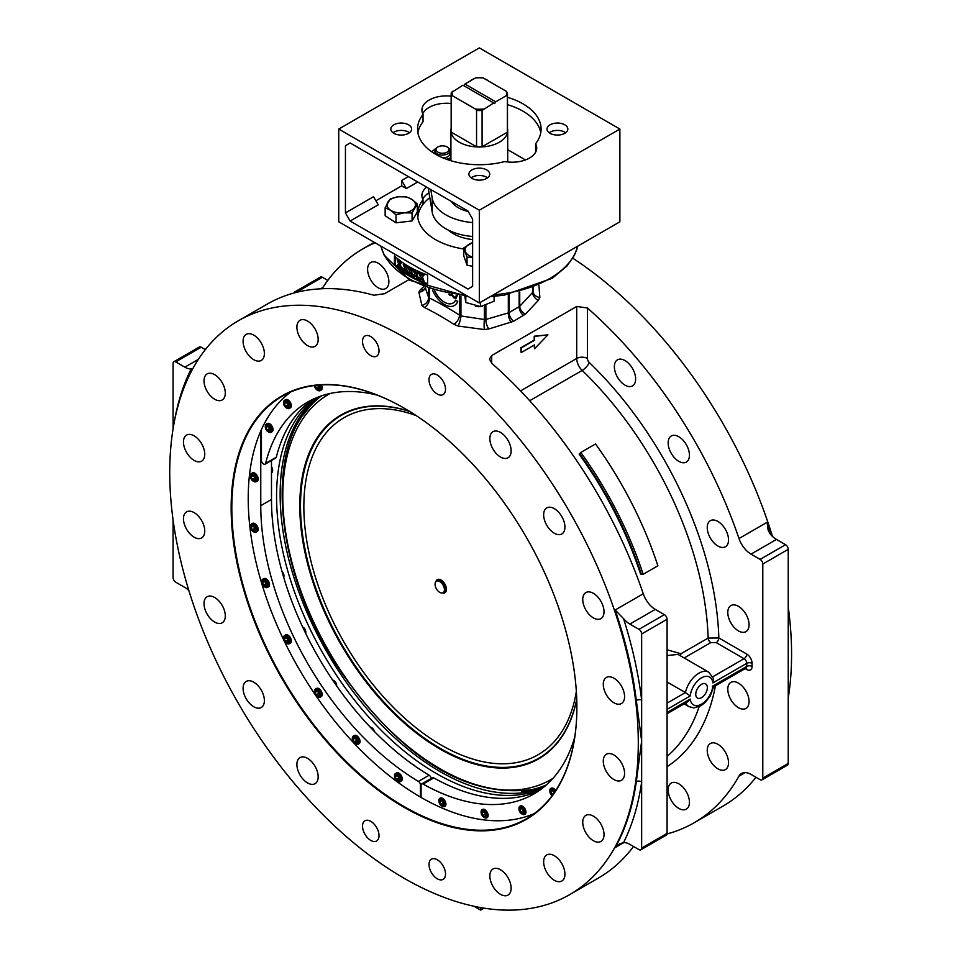 <?xml version="1.0" encoding="UTF-8"?>
<svg xmlns="http://www.w3.org/2000/svg" width="958" height="958" viewBox="0 0 958 958"><rect width="100%" height="100%" fill="white"/><g stroke="black" fill="none" stroke-linecap="round" stroke-linejoin="round"><path stroke-width="1.44" d="M423.412 286.909L420.322 289.795A7.568 5.544 -133.3 0 0 424.705 288.717L425.496 286.969M762.017 779.86L787.452 765.167A3.784 2.191 -120 0 0 788.23 763.43L762.796 778.124A3.784 2.191 60 0 1 762.017 779.86A3.784 2.191 60 0 1 760.125 779.668L751.024 774.411A18.932 10.933 -120 0 0 741.552 773.477A18.932 10.933 -120 0 0 738.989 776.136A331.324 191.289 60 0 1 694.179 822.742L722.967 806.121A331.324 191.289 -120 0 0 755.97 777.273M788.23 698.083A331.324 191.289 -120 0 0 788.23 606.953M772.483 536.456A331.324 191.289 -120 0 0 572.812 258.217M322.068 288.741A331.324 191.289 60 0 1 362.854 248.876A331.324 191.289 60 0 1 375.093 242.793M408.779 279.748L384.601 293.699L373.895 295.232A331.324 191.289 60 0 0 267.138 304.141L238.35 320.762A331.324 191.289 60 0 1 569.675 512.051A331.324 191.289 60 0 1 569.675 894.628A331.324 191.289 60 0 1 314.356 805.858A331.324 191.289 60 0 1 169.734 472.426A331.324 191.289 60 0 1 238.35 320.762M788.23 694.071A331.324 191.289 -120 0 0 788.266 693.867A3.784 2.491 8.1 0 0 788.23 693.879L788.266 612.761A3.784 1.832 173 0 1 788.266 612.761A331.324 191.289 -120 0 0 788.23 612.509M694.179 822.742A331.324 191.289 60 0 1 667.031 833.963M633.525 846.477A331.324 191.289 60 0 1 598.463 878.007L569.675 894.628M684.156 657.978L710.8 642.602L716.165 642.602A3.784 2.191 120 0 0 718.835 637.956A269.318 155.495 -120 0 0 589.242 362.459A3.784 2.191 60 0 1 587.422 358.472L587.422 307.985L576.716 306.452L491.705 355.538L489.49 359.058L491.705 363.25A331.324 191.289 60 0 1 643.273 593.78L615.156 610.006A331.324 191.289 60 0 1 636.316 700.49L641.644 741.025L636.316 781.584A331.324 191.289 60 0 1 615.156 847.638L623.981 842.537M587.422 307.985A331.324 191.289 60 0 1 738.989 538.516A18.932 10.933 -120 0 0 751.024 554.131L776.459 539.438A18.932 10.933 60 0 1 770.172 534.001L768.124 530.121L767.107 522.29L738.989 538.516M420.322 289.795L418.838 292.154L421.903 305.422L424.478 307.494A331.324 191.289 60 0 1 453.888 324.283L457.984 326.019L484.353 329.552L488.891 328.941L513.62 321.289L525.451 314.092L538.384 300.369L539.857 297.495L538.911 285.364M500.495 457.026A15.053 8.694 60 0 1 490.664 443.77A15.053 8.694 60 0 1 492.975 431.699A15.053 8.694 60 0 1 508.027 440.393A15.053 8.694 60 0 1 508.027 457.768A15.053 8.694 60 0 1 500.495 457.026M551.006 530.72A15.053 8.694 60 0 1 546.767 507.896A15.053 8.694 60 0 1 561.819 516.578A15.053 8.694 60 0 1 561.819 533.965A15.053 8.694 60 0 1 551.006 530.72M587.122 611.934A15.053 8.694 60 0 1 585.853 592.571A15.053 8.694 60 0 1 600.906 601.265A15.053 8.694 60 0 1 600.906 618.64A15.053 8.694 60 0 1 587.122 611.934M605.312 692.742A15.053 8.694 60 0 1 606.402 677.462A15.053 8.694 60 0 1 621.455 686.144A15.053 8.694 60 0 1 621.455 703.531A15.053 8.694 60 0 1 605.312 692.742M603.803 765.226A15.053 8.694 60 0 1 606.402 754.233A15.053 8.694 60 0 1 621.455 762.927A15.053 8.694 60 0 1 621.455 780.303A15.053 8.694 60 0 1 603.803 765.226M582.739 822.287A15.053 8.694 60 0 1 585.853 815.39A15.053 8.694 60 0 1 600.906 824.084A15.053 8.694 60 0 1 600.906 841.459A15.053 8.694 60 0 1 589.302 837.436A15.053 8.694 60 0 1 582.739 822.287M544.168 858.344A15.053 8.694 60 0 1 546.767 854.943A15.053 8.694 60 0 1 561.819 863.637A15.053 8.694 60 0 1 561.819 881.013A15.053 8.694 60 0 1 548.73 875.253A15.053 8.694 60 0 1 544.168 858.344M491.885 869.864A15.053 8.694 60 0 1 492.975 869.014A15.053 8.694 60 0 1 508.027 877.708A15.053 8.694 60 0 1 508.027 895.083A15.053 8.694 60 0 1 493.586 887.407A15.053 8.694 60 0 1 491.885 869.864M307.53 758.353A15.053 8.694 60 0 1 317.361 771.621A15.053 8.694 60 0 1 315.05 783.68A15.053 8.694 60 0 1 300.01 774.986A15.053 8.694 60 0 1 300.01 757.61A15.053 8.694 60 0 1 307.53 758.353M257.031 684.671A15.053 8.694 60 0 1 261.259 707.495A15.053 8.694 60 0 1 246.206 698.801A15.053 8.694 60 0 1 246.206 681.425A15.053 8.694 60 0 1 257.031 684.671M220.915 603.444A15.053 8.694 60 0 1 222.184 622.808A15.053 8.694 60 0 1 207.132 614.126A15.053 8.694 60 0 1 207.132 596.738A15.053 8.694 60 0 1 220.915 603.444M202.713 522.637A15.053 8.694 60 0 1 201.635 537.929A15.053 8.694 60 0 1 186.582 529.235A15.053 8.694 60 0 1 186.582 511.859A15.053 8.694 60 0 1 202.713 522.637M204.234 450.152A15.053 8.694 60 0 1 201.635 461.145A15.053 8.694 60 0 1 186.582 452.451A15.053 8.694 60 0 1 186.582 435.076A15.053 8.694 60 0 1 204.234 450.152M225.298 393.103A15.053 8.694 60 0 1 222.184 399.989A15.053 8.694 60 0 1 207.132 391.295A15.053 8.694 60 0 1 207.132 373.919A15.053 8.694 60 0 1 218.723 377.955A15.053 8.694 60 0 1 225.298 393.103M263.857 357.047A15.053 8.694 60 0 1 261.259 360.436A15.053 8.694 60 0 1 246.206 351.742A15.053 8.694 60 0 1 246.206 334.366A15.053 8.694 60 0 1 259.295 340.138A15.053 8.694 60 0 1 263.857 357.047M316.14 345.527A15.053 8.694 60 0 1 315.05 346.365A15.053 8.694 60 0 1 300.01 337.671A15.053 8.694 60 0 1 300.01 320.295A15.053 8.694 60 0 1 314.44 327.971A15.053 8.694 60 0 1 316.14 345.527M437.267 394.025A11.664 6.73 60 0 1 429.639 383.751A11.664 6.73 60 0 1 431.435 374.398A11.664 6.73 60 0 1 443.087 381.14A11.664 6.73 60 0 1 443.087 394.6A11.664 6.73 60 0 1 437.267 394.025M370.77 355.634A11.664 6.73 60 0 1 363.154 345.359A11.664 6.73 60 0 1 364.938 336.019A11.664 6.73 60 0 1 376.602 342.748A11.664 6.73 60 0 1 376.602 356.208A11.664 6.73 60 0 1 370.77 355.634M437.267 859.745A11.664 6.73 60 0 1 444.883 870.02A11.664 6.73 60 0 1 443.087 879.372A11.664 6.73 60 0 1 431.435 872.63A11.664 6.73 60 0 1 431.435 859.17A11.664 6.73 60 0 1 437.267 859.745M370.77 821.353A11.664 6.73 60 0 1 378.386 831.64A11.664 6.73 60 0 1 376.602 840.98A11.664 6.73 60 0 1 364.938 834.25A11.664 6.73 60 0 1 364.938 820.778A11.664 6.73 60 0 1 370.77 821.353M576.884 707.495A244.47 141.149 -120 0 0 404.013 408.084A244.47 141.149 -120 0 0 231.153 507.884A244.47 141.149 -120 0 0 404.013 807.295A244.47 141.149 -120 0 0 576.884 707.495M576.884 707.303A243.991 140.874 60 0 1 526.349 818.803A243.991 140.874 60 0 1 282.347 677.929A243.991 140.874 60 0 1 282.359 396.193A243.991 140.874 60 0 1 404.18 408.18M534.265 813.593A243.991 140.874 60 0 1 421.089 797.451A243.991 140.874 60 0 1 420.418 797.056A243.991 140.874 60 0 1 260.768 431.076A243.991 140.874 60 0 1 261.438 429.567A243.991 140.874 60 0 1 290.825 391.93M421.089 797.451L421.089 785.249A2.838 1.641 60 0 1 421.676 783.955A2.838 1.641 60 0 1 423.065 784.075A226.244 130.623 -120 0 0 533.869 793.966A226.244 130.623 -120 0 0 574.788 736.846M440.069 798.218A4.73 2.73 60 0 1 440.225 798.122A4.73 2.73 60 0 1 443.877 799.391A4.73 2.73 60 0 1 445.937 804.157A4.73 2.73 60 0 1 444.955 806.325A4.73 2.73 60 0 1 444.787 806.396M550.994 788.314A4.73 2.73 60 0 1 551.149 788.218A4.73 2.73 60 0 1 555.652 790.59M520.098 806.145A4.73 2.73 60 0 1 520.254 806.049A4.73 2.73 60 0 1 523.906 807.319A4.73 2.73 60 0 1 525.966 812.085A4.73 2.73 60 0 1 524.984 814.24A4.73 2.73 60 0 1 524.816 814.324M482.269 809.534A4.73 2.73 60 0 1 482.425 809.426A4.73 2.73 60 0 1 486.065 810.696A4.73 2.73 60 0 1 488.137 815.462A4.73 2.73 60 0 1 487.155 817.629A4.73 2.73 60 0 1 486.987 817.713M441.949 806.061A4.73 2.73 -120 0 0 442.273 806.265A4.73 2.73 -120 0 0 444.632 806.504A4.73 2.73 -120 0 0 445.614 804.337A4.73 2.73 -120 0 0 443.554 799.571A4.73 2.73 -120 0 0 439.902 798.301A4.73 2.73 -120 0 0 438.92 800.469A4.73 2.73 -120 0 0 438.944 800.852M444.38 804.337A3.868 2.227 60 0 1 441.65 805.918A3.868 2.227 60 0 1 438.92 801.187A3.868 2.227 60 0 1 441.65 799.607A3.868 2.227 60 0 1 444.38 804.337M440.692 800.265L442.62 801.391L443.59 803.882L442.62 805.247L440.692 804.133L439.722 801.642L440.692 800.265M441.399 800.684L439.722 801.642M443.135 802.72L440.692 804.133M555.436 790.925A4.73 2.73 -120 0 0 550.826 788.398A4.73 2.73 -120 0 0 549.844 790.566A4.73 2.73 -120 0 0 549.856 790.949M552.095 795.679A3.868 2.227 60 0 1 549.844 791.272A3.868 2.227 60 0 1 551.652 789.356A3.868 2.227 60 0 1 554.682 792.05M552.706 794.865L550.646 791.739L551.604 790.362L553.544 791.476L554.095 792.901M552.311 790.769L550.646 791.739M554.059 792.817L551.604 794.23M521.978 813.989A4.73 2.73 -120 0 0 522.302 814.192A4.73 2.73 -120 0 0 524.673 814.432A4.73 2.73 -120 0 0 525.643 812.264A4.73 2.73 -120 0 0 523.583 807.498A4.73 2.73 -120 0 0 519.931 806.229A4.73 2.73 -120 0 0 518.949 808.396A4.73 2.73 -120 0 0 518.973 808.78M524.421 812.264A3.868 2.227 60 0 1 521.679 813.845A3.868 2.227 60 0 1 518.949 809.115A3.868 2.227 60 0 1 521.679 807.534A3.868 2.227 60 0 1 524.421 812.264M520.721 808.193L522.649 809.318L523.619 811.809L522.649 813.174L520.721 812.061L519.751 809.57L520.721 808.193M521.427 808.612L519.751 809.57M523.164 810.648L520.721 812.061M484.149 817.366A4.73 2.73 -120 0 0 484.473 817.581A4.73 2.73 -120 0 0 486.832 817.809A4.73 2.73 -120 0 0 487.814 815.641A4.73 2.73 -120 0 0 485.754 810.875A4.73 2.73 -120 0 0 482.102 809.618A4.73 2.73 -120 0 0 481.12 811.785A4.73 2.73 -120 0 0 481.132 812.156M486.58 815.641A3.868 2.227 60 0 1 483.85 817.222A3.868 2.227 60 0 1 481.12 812.492A3.868 2.227 60 0 1 483.85 810.911A3.868 2.227 60 0 1 486.58 815.641M482.88 811.582L484.82 812.695L485.79 815.186L484.82 816.563L482.88 815.438L481.922 812.947L482.88 811.582M483.598 811.989L481.922 812.947M485.335 814.025L482.88 815.438M423.065 784.075L433.77 777.896A2.838 1.641 -120 0 0 432.381 777.764L421.676 783.955M433.77 777.896A226.244 130.623 -120 0 0 539.103 790.649M261.438 429.567L261.438 460.439A2.838 1.641 60 0 0 263.45 463.911L263.654 464.031A2.838 1.641 60 0 0 265.067 464.175L275.784 457.996A2.838 1.641 -120 0 0 276.311 457.217L265.606 463.409A2.838 1.641 60 0 1 265.067 464.175M377.548 395.223A226.244 130.623 -120 0 0 307.626 402.097A226.244 130.623 -120 0 0 265.606 463.409M321.445 384.924A4.73 2.73 60 0 1 322.223 387.846A4.73 2.73 60 0 1 321.241 390.014L320.188 390.625A4.73 2.73 -120 0 0 321.169 388.457A4.73 2.73 -120 0 0 320.092 385.008M284.562 400.264L285.616 399.654A4.73 2.73 60 0 1 289.268 400.923A4.73 2.73 60 0 1 291.34 405.677A4.73 2.73 60 0 1 290.358 407.845L289.292 408.455A4.73 2.73 -120 0 0 290.274 406.288A4.73 2.73 -120 0 0 288.214 401.534A4.73 2.73 -120 0 0 284.562 400.264A4.73 2.73 -120 0 0 283.58 402.432A4.73 2.73 -120 0 0 283.604 402.815M266.288 424.154L267.342 423.544A4.73 2.73 60 0 1 270.994 424.813A4.73 2.73 60 0 1 273.054 429.567A4.73 2.73 60 0 1 272.072 431.735L271.018 432.345A4.73 2.73 -120 0 0 272 430.178A4.73 2.73 -120 0 0 269.928 425.424A4.73 2.73 -120 0 0 266.288 424.154A4.73 2.73 -120 0 0 265.306 426.322A4.73 2.73 -120 0 0 265.318 426.705M317.493 390.181A4.73 2.73 -120 0 0 317.816 390.385A4.73 2.73 -120 0 0 320.188 390.625M318.703 385.104A3.868 2.227 60 0 1 319.936 388.457A3.868 2.227 60 0 1 317.206 390.038A3.868 2.227 60 0 1 314.475 385.547M317.649 385.2L319.134 387.99L318.176 389.367L316.236 388.253L315.505 385.427M315.936 385.379L315.266 385.763M318.691 386.84L316.236 388.253M286.61 408.024A4.73 2.73 -120 0 0 286.933 408.228A4.73 2.73 -120 0 0 289.292 408.455M289.041 406.288A3.868 2.227 60 0 1 286.31 407.869A3.868 2.227 60 0 1 283.58 403.138A3.868 2.227 60 0 1 286.31 401.558A3.868 2.227 60 0 1 289.041 406.288M285.352 402.228L287.28 403.342L288.25 405.833L287.28 407.21L285.352 406.084L284.382 403.593L285.352 402.228M286.059 402.635L284.382 403.593M287.795 404.671L285.352 406.084M268.324 431.914A4.73 2.73 -120 0 0 268.647 432.118A4.73 2.73 -120 0 0 271.018 432.345M270.767 430.178A3.868 2.227 60 0 1 268.036 431.759A3.868 2.227 60 0 1 265.306 427.029A3.868 2.227 60 0 1 268.036 425.448A3.868 2.227 60 0 1 270.767 430.178M267.066 426.118L269.006 427.232L269.964 429.723L269.006 431.1L267.066 429.974L266.096 427.484L267.066 426.118M267.773 426.526L266.096 427.484M269.521 428.561L267.066 429.974M313.11 399.223A226.244 130.623 -120 0 0 276.311 457.217M420.418 797.056L420.418 784.865L421.281 784.362M260.768 431.076L260.768 505.668A226.244 130.623 -120 0 0 418.43 781.405A2.838 1.641 60 0 1 420.418 784.865M395.486 773.513L396.54 772.902A4.73 2.73 60 0 1 400.193 774.172A4.73 2.73 60 0 1 402.252 778.926A4.73 2.73 60 0 1 401.27 781.093L400.216 781.704A4.73 2.73 -120 0 0 401.198 779.537A4.73 2.73 -120 0 0 399.127 774.783A4.73 2.73 -120 0 0 395.486 773.513A4.73 2.73 -120 0 0 394.504 775.681A4.73 2.73 -120 0 0 394.516 776.064M251.415 473.527L252.469 472.917A4.73 2.73 60 0 1 256.121 474.186A4.73 2.73 60 0 1 258.181 478.952A4.73 2.73 60 0 1 257.199 481.12L256.145 481.73A4.73 2.73 -120 0 0 257.127 479.563A4.73 2.73 -120 0 0 255.056 474.797A4.73 2.73 -120 0 0 251.415 473.527A4.73 2.73 -120 0 0 250.433 475.695A4.73 2.73 -120 0 0 250.445 476.078M251.415 523.978L252.469 523.367A4.73 2.73 60 0 1 256.121 524.637A4.73 2.73 60 0 1 258.181 529.391A4.73 2.73 60 0 1 257.199 531.558L256.145 532.169A4.73 2.73 -120 0 0 257.127 530.002A4.73 2.73 -120 0 0 255.056 525.247A4.73 2.73 -120 0 0 251.415 523.978A4.73 2.73 -120 0 0 250.433 526.146A4.73 2.73 -120 0 0 250.445 526.529M262.72 579.231L263.773 578.62A4.73 2.73 60 0 1 267.426 579.889A4.73 2.73 60 0 1 269.497 584.643A4.73 2.73 60 0 1 268.515 586.811L267.45 587.422A4.73 2.73 -120 0 0 268.432 585.254A4.73 2.73 -120 0 0 266.372 580.5A4.73 2.73 -120 0 0 262.72 579.231A4.73 2.73 -120 0 0 261.738 581.398A4.73 2.73 -120 0 0 261.762 581.781M284.562 635.525L285.616 634.915A4.73 2.73 60 0 1 289.268 636.184A4.73 2.73 60 0 1 291.34 640.95A4.73 2.73 60 0 1 290.358 643.117L289.292 643.728A4.73 2.73 -120 0 0 290.274 641.561A4.73 2.73 -120 0 0 288.214 636.795A4.73 2.73 -120 0 0 284.562 635.525A4.73 2.73 -120 0 0 283.58 637.693A4.73 2.73 -120 0 0 283.604 638.076M315.457 689.03L316.511 688.419A4.73 2.73 60 0 1 320.164 689.688A4.73 2.73 60 0 1 322.223 694.454A4.73 2.73 60 0 1 321.241 696.61L320.188 697.22A4.73 2.73 -120 0 0 321.169 695.065A4.73 2.73 -120 0 0 319.098 690.299A4.73 2.73 -120 0 0 315.457 689.03A4.73 2.73 -120 0 0 314.475 691.197A4.73 2.73 -120 0 0 314.487 691.58M353.286 736.091L354.34 735.481A4.73 2.73 60 0 1 357.993 736.75A4.73 2.73 60 0 1 360.052 741.516A4.73 2.73 60 0 1 359.082 743.683L358.017 744.294A4.73 2.73 -120 0 0 358.999 742.127A4.73 2.73 -120 0 0 356.939 737.361A4.73 2.73 -120 0 0 353.286 736.091A4.73 2.73 -120 0 0 352.304 738.259A4.73 2.73 -120 0 0 352.316 738.642M397.522 781.273A4.73 2.73 -120 0 0 397.845 781.477A4.73 2.73 -120 0 0 400.216 781.704M399.965 779.537A3.868 2.227 60 0 1 397.235 781.117A3.868 2.227 60 0 1 394.504 776.387A3.868 2.227 60 0 1 397.235 774.806A3.868 2.227 60 0 1 399.965 779.537M396.265 775.477L398.205 776.591L399.163 779.082L398.205 780.459L396.265 779.345L395.307 776.854L396.265 775.477M396.971 775.884L395.307 776.854M398.72 777.92L396.265 779.345M253.451 481.287A4.73 2.73 -120 0 0 253.786 481.491A4.73 2.73 -120 0 0 256.145 481.73M255.894 479.563A3.868 2.227 60 0 1 253.163 481.144A3.868 2.227 60 0 1 250.433 476.413A3.868 2.227 60 0 1 253.163 474.833A3.868 2.227 60 0 1 255.894 479.563M252.194 475.491L254.133 476.617L255.091 479.108L254.133 480.473L252.194 479.359L251.236 476.868L252.194 475.491M252.9 475.91L251.236 476.868M254.648 477.946L252.194 479.359M253.451 531.738A4.73 2.73 -120 0 0 253.786 531.941A4.73 2.73 -120 0 0 256.145 532.169M255.894 530.002A3.868 2.227 60 0 1 253.163 531.582A3.868 2.227 60 0 1 250.433 526.852A3.868 2.227 60 0 1 253.163 525.271A3.868 2.227 60 0 1 255.894 530.002M252.194 525.942L254.133 527.056L255.091 529.546L254.133 530.924L252.194 529.81L251.236 527.319L252.194 525.942M252.9 526.349L251.236 527.319M254.648 528.385L252.194 529.81M264.767 586.991A4.73 2.73 -120 0 0 265.091 587.194A4.73 2.73 -120 0 0 267.45 587.422M267.198 585.254A3.868 2.227 60 0 1 264.468 586.835A3.868 2.227 60 0 1 261.738 582.105A3.868 2.227 60 0 1 264.468 580.524A3.868 2.227 60 0 1 267.198 585.254M263.51 581.195L265.438 582.308L266.408 584.799L265.438 586.176L263.51 585.063L262.54 582.572L263.51 581.195M264.216 581.602L262.54 582.572M265.953 583.638L263.51 585.063M286.61 643.285A4.73 2.73 -120 0 0 286.933 643.489A4.73 2.73 -120 0 0 289.292 643.728M289.041 641.561A3.868 2.227 60 0 1 286.31 643.129A3.868 2.227 60 0 1 283.58 638.399A3.868 2.227 60 0 1 286.31 636.83A3.868 2.227 60 0 1 289.041 641.561M285.352 637.489L287.28 638.603L288.25 641.094L287.28 642.471L285.352 641.357L284.382 638.866L285.352 637.489M286.059 637.896L284.382 638.866M287.795 639.944L285.352 641.357M317.493 696.789A4.73 2.73 -120 0 0 317.816 696.993A4.73 2.73 -120 0 0 320.188 697.22M319.936 695.065A3.868 2.227 60 0 1 317.206 696.634A3.868 2.227 60 0 1 314.475 691.904A3.868 2.227 60 0 1 317.206 690.335A3.868 2.227 60 0 1 319.936 695.065M316.236 690.993L318.176 692.107L319.134 694.598L318.176 695.975L316.236 694.861L315.266 692.371L316.236 690.993M316.942 691.401L315.266 692.371M318.691 693.448L316.236 694.861M355.334 743.851A4.73 2.73 -120 0 0 355.658 744.055A4.73 2.73 -120 0 0 358.017 744.294M357.765 742.127A3.868 2.227 60 0 1 355.035 743.695A3.868 2.227 60 0 1 352.304 738.965A3.868 2.227 60 0 1 355.035 737.397A3.868 2.227 60 0 1 357.765 742.127M354.065 738.055L356.005 739.169L356.975 741.66L356.005 743.037L354.065 741.923L353.107 739.432L354.065 738.055M354.783 738.462L353.107 739.432M356.52 740.51L354.065 741.923M271.485 460.475L271.485 499.477A226.244 130.623 -120 0 0 429.148 775.226L418.43 781.405M431.124 778.495A2.838 1.641 -120 0 0 429.148 775.226M412.754 764.508A4.73 2.73 60 0 1 413.353 764.795A4.73 2.73 60 0 1 414.658 765.861M415.269 766.28A3.868 2.227 -120 0 0 413.964 765.155A3.868 2.227 -120 0 0 413.676 764.999M271.485 467.037A4.73 2.73 60 0 1 272.635 470.618A4.73 2.73 60 0 1 271.653 472.785L271.485 472.881M272.611 470.234A3.868 2.227 -120 0 0 272.635 469.899A3.868 2.227 -120 0 0 271.485 466.666M272.635 469.899L272.635 470.618M272.359 519.392A4.73 2.73 60 0 1 272.635 521.056A4.73 2.73 60 0 1 272.575 521.715M272.611 520.673A3.868 2.227 -120 0 0 272.635 520.35A3.868 2.227 -120 0 0 272.3 518.661M272.635 520.35L272.635 521.056M282.095 571.794A4.73 2.73 60 0 1 283.939 576.309A4.73 2.73 60 0 1 283.748 577.494M283.915 575.926A3.868 2.227 -120 0 0 283.939 575.602A3.868 2.227 -120 0 0 282.011 571.471M283.939 575.602L283.939 576.309M305.758 632.22A3.868 2.227 -120 0 0 305.782 631.897A3.868 2.227 -120 0 0 303.051 627.167L302.584 626.891A4.73 2.73 60 0 1 305.782 632.603A4.73 2.73 60 0 1 305.698 633.418M305.782 631.897L305.782 632.603M332.582 679.976A4.73 2.73 60 0 1 333.324 680.312A4.73 2.73 60 0 1 336.665 685.928M336.653 685.724A3.868 2.227 -120 0 0 336.665 685.401A3.868 2.227 -120 0 0 333.935 680.671A3.868 2.227 -120 0 0 333.647 680.515M336.665 685.401L336.665 686.108M370.027 726.954A4.73 2.73 60 0 1 371.153 727.373A4.73 2.73 60 0 1 374.147 731.217M374.386 731.469A3.868 2.227 -120 0 0 371.776 727.733A3.868 2.227 -120 0 0 371.476 727.577M315.805 398.013A226.244 130.623 -120 0 0 323.421 654.218A226.244 130.623 -120 0 0 541.498 788.925M317.721 397.223A226.244 130.623 -120 0 0 313.769 400.588A226.244 130.623 -120 0 0 326.989 652.159A226.244 130.623 -120 0 0 538.252 789.404A226.244 130.623 -120 0 0 543.138 787.656M368.123 265.881A15.053 8.694 60 0 1 370.71 262.48A15.053 8.694 60 0 1 385.763 271.174A15.053 8.694 60 0 1 385.763 288.55A15.053 8.694 60 0 1 372.674 282.79A15.053 8.694 60 0 1 368.123 265.881M688.922 805.738A15.053 8.694 60 0 1 686.323 809.139A15.053 8.694 60 0 1 671.271 800.445A15.053 8.694 60 0 1 671.271 783.069A15.053 8.694 60 0 1 684.359 788.829A15.053 8.694 60 0 1 688.922 805.738M728.523 762.688A15.053 8.694 60 0 1 725.41 769.585A15.053 8.694 60 0 1 710.357 760.891A15.053 8.694 60 0 1 710.357 743.516A15.053 8.694 60 0 1 721.949 747.551A15.053 8.694 60 0 1 728.523 762.688M748.545 697.436A15.053 8.694 60 0 1 745.959 708.429A15.053 8.694 60 0 1 730.906 699.735A15.053 8.694 60 0 1 730.906 682.359A15.053 8.694 60 0 1 748.545 697.436M747.036 616.353A15.053 8.694 60 0 1 745.959 631.645A15.053 8.694 60 0 1 730.906 622.951A15.053 8.694 60 0 1 730.906 605.576A15.053 8.694 60 0 1 747.036 616.353M724.14 527.391A15.053 8.694 60 0 1 725.41 546.767A15.053 8.694 60 0 1 710.357 538.073A15.053 8.694 60 0 1 710.357 520.685A15.053 8.694 60 0 1 724.14 527.391M682.084 439.255A15.053 8.694 60 0 1 686.323 462.079A15.053 8.694 60 0 1 671.271 453.385A15.053 8.694 60 0 1 671.271 436.01A15.053 8.694 60 0 1 682.084 439.255M624.999 360.567A15.053 8.694 60 0 1 634.831 373.836A15.053 8.694 60 0 1 632.531 385.894A15.053 8.694 60 0 1 617.479 377.201A15.053 8.694 60 0 1 617.479 359.825A15.053 8.694 60 0 1 624.999 360.567M418.838 292.154A7.568 6.538 -169.4 0 0 425.328 287.651L428.585 297.519A7.568 6.119 144.7 0 1 421.903 305.422M424.478 307.494A7.568 4.658 116.5 0 0 429.471 298.022L428.585 297.519L428.585 288.849M453.888 324.283A7.568 4.119 122.8 0 0 459.553 315.194A338.892 195.66 -120 0 0 429.471 298.022L429.471 289.148M457.984 326.019A7.568 1.82 104.9 0 0 460.942 315.96L459.553 315.194L459.553 295.866M484.353 329.552A7.568 0.958 91 0 1 484.365 319.481L460.942 315.96L460.942 296.022M488.891 328.941A7.568 3.233 73.6 0 1 485.886 319.457L484.365 319.481L484.365 305.913M511.225 322.295A7.568 3.257 73.8 0 1 508.327 312.895L485.886 319.457L485.886 305.47M513.62 321.289A7.568 4.371 60 0 1 509.129 312.595L508.327 312.895L508.327 294.489M525.451 314.092A7.568 5.173 42.8 0 1 519.739 306.309L509.129 312.595L509.129 294.346M538.384 300.369A7.568 5.197 43 0 1 532.564 292.501L519.739 306.309L519.739 291.986M539.857 297.495A7.568 5.76 8.2 0 1 533.043 291.376L532.564 292.501L532.564 287.939M533.283 287.675L533.043 291.376L533.043 287.759M449.733 294.381L450.164 295.615L449.637 294.369M455.541 300.141L457.768 301.339A19.879 11.472 60 0 1 454.451 305.494A19.879 11.472 60 0 1 454.415 305.518A19.879 11.472 -120 0 0 457.696 301.375L455.541 300.141A17.04 9.843 60 0 1 452.966 303.075A17.04 9.843 60 0 1 434.669 290.801M434.764 290.837A17.04 9.843 -120 0 0 453.002 303.051M457.217 295.567L456.2 298.213L457.146 295.555M451.242 294.645L453.948 297.938L456.2 298.213M456.236 295.435L455.589 297.196L453.948 297.052L452.056 294.789M452.152 294.801L454.008 297.016L455.553 297.219M432.573 290.166A19.879 11.472 -120 0 0 454.379 305.53L454.451 305.494M448.727 294.19L450.164 295.615M294.286 292.92A3.784 2.191 60 0 1 295.028 291.771A3.784 2.191 60 0 1 296.92 291.951L297.279 292.166M615.156 610.006L623.574 618.64A18.932 10.933 -120 0 0 629.861 624.077L638.962 629.334A3.784 2.191 60 0 1 641.644 633.968L641.644 848.07A3.784 2.191 60 0 1 640.854 849.806L666.289 835.113A3.784 2.191 -120 0 0 667.079 833.388L667.079 619.287A3.784 2.191 -120 0 0 664.397 614.641L655.296 609.396A18.932 10.933 60 0 1 643.273 593.78M667.079 713.698L687.892 701.687L690.251 699.041L667.079 712.417M667.079 703.148L685.401 692.562L690.251 695.951A16.094 9.293 -60 0 1 701.555 677.833A16.094 9.293 -60 0 1 712.848 682.898L713.518 678.683L708.812 672.217A19.879 11.472 120 0 0 685.401 692.562L667.079 681.988M667.079 655.535L678.001 654.422M716.165 642.602L744.055 658.709A3.784 2.191 120 0 0 746.737 654.063L718.835 637.956L708.13 638.076L680.958 653.751L680.467 655.847M680.958 653.751L667.079 649.787M712.345 686.287L746.737 666.433A3.784 2.191 180 0 1 752.09 666.433L752.09 663.343A3.784 2.191 0 0 0 746.737 663.343L746.737 666.433A3.784 2.191 60 0 1 745.947 668.169L713.662 686.79L710.153 696.047L705.375 702.274L701.1 705.651L693.939 707.902L688.934 706.645L684.12 703.867M695.759 694.31A8.191 4.73 -60 0 1 699.34 686.072A8.191 4.73 -60 0 1 705.639 683.88A8.191 4.73 -60 0 1 705.639 693.341A8.191 4.73 -60 0 1 697.46 698.059A8.191 4.73 -60 0 1 695.759 694.31M762.796 778.124L762.796 564.023L788.23 549.329L788.23 763.43M788.23 549.329A3.784 2.191 -120 0 0 785.56 544.695L760.125 559.388A3.784 2.191 60 0 1 762.796 564.023M760.125 559.388L751.024 554.131M327.792 280.407L322.355 277.269A3.784 2.191 -120 0 0 320.463 277.078L295.028 291.771M640.854 849.806A3.784 2.191 60 0 1 638.962 849.614L629.861 844.357A18.932 10.933 -120 0 0 623.574 842.549L619.598 843.89L615.156 847.638M776.459 539.438L785.56 544.695M198.378 359.346L184.858 367.154A18.932 10.933 -120 0 0 191.145 368.974L192.726 368.83M184.858 367.154L175.757 361.896L201.192 347.215L205.347 349.61M173.087 428.801L173.087 363.453A3.784 2.191 60 0 1 173.865 361.717A3.784 2.191 60 0 1 175.757 361.896M201.192 347.215A3.784 2.191 -120 0 0 199.3 347.024L173.865 361.717M173.087 519.931L173.087 577.554A3.784 2.191 60 0 0 175.757 582.189L184.858 587.446A18.932 10.933 -120 0 1 188.834 590.427M636.316 700.49A3.784 1.832 173 0 1 641.644 699.999A335.108 193.48 -120 0 0 623.574 618.64M623.574 842.549A335.108 193.48 -120 0 0 641.644 782.039A3.784 2.491 8.1 0 0 636.316 781.584M579.65 453.709L579.123 454.116A261.75 151.125 60 0 1 640.698 574.417L643.165 574.297A265.055 153.029 -120 0 0 580.799 452.475L579.65 453.709A262.217 151.388 -120 0 1 641.345 574.225M580.799 452.475L595.529 443.973A265.055 153.029 60 0 1 657.883 565.795L643.165 574.297M534.54 348.76L534.54 344.892L521.152 352.628L520.817 347.79L534.205 340.066L534.205 336.198L547.928 334.845L534.54 348.76L534.205 345.084M521.152 352.628L521.152 347.994L534.54 340.258L534.54 336.39L547.928 334.845M409.03 266.635A99.392 57.384 0 0 0 427.591 275.066L427.591 284.334A99.392 57.384 180 0 1 409.03 275.916A99.392 57.384 180 0 1 394.445 265.198L394.445 255.918A99.392 57.384 0 0 0 409.03 266.635M427.591 283.7A98.446 56.845 180 0 1 395.247 264.911L395.247 256.672M395.247 264.911L394.445 265.198M415.64 275.688A327.636 41.529 140.1 0 0 414.79 276.682L414.287 277.006A99.213 57.276 180 0 1 412.91 276.299L414.886 274.084A328.031 251.487 -101.8 0 1 413.09 270.216L413.593 269.893A98.446 56.845 -0 0 0 414.934 270.563A322.247 244.973 77.6 0 0 416.011 272.838M413.09 270.216A99.213 57.276 -0 0 0 414.431 270.898A321.289 244.458 77.3 0 0 415.592 273.317A321.289 35.757 -40.2 0 1 416.754 272.024L417.233 271.677A98.446 56.845 -0 0 0 418.622 272.323A326.091 35.817 139 0 0 416.766 274.419L418.802 278.586M405.474 270.108A327.636 64.366 145.7 0 0 404.827 270.91L404.252 271.198A99.213 57.276 180 0 1 403.055 270.384L404.767 268.324A328.031 274.036 -98.7 0 1 403.21 264.312L403.797 264.025A98.446 56.845 0 0 0 404.947 264.815A322.247 267.378 80.7 0 0 405.833 267.054M403.21 264.312A99.213 57.276 0 0 0 404.372 265.103A321.289 266.743 80.3 0 0 405.378 267.605A321.289 58.378 -34.6 0 1 406.396 266.396L406.946 266.108A98.446 56.845 -0 0 0 408.168 266.851A326.091 59.18 144.6 0 0 406.539 268.815L408.324 273.138M399.175 265.701A327.636 78.472 150 0 0 398.684 266.36L398.061 266.611A99.213 57.276 180 0 1 397.019 265.737L398.516 263.761A328.031 287.915 -96.3 0 1 397.151 259.666L397.774 259.426A98.446 56.845 -0 0 0 398.791 260.265A322.247 281.221 83 0 0 399.534 262.456M397.151 259.666A99.213 57.276 -0 0 0 398.169 260.516A321.289 280.514 82.6 0 0 399.055 263.079A321.289 72.413 -30.4 0 1 399.953 261.929L400.552 261.666A98.446 56.845 -0 0 0 401.641 262.492A326.091 73.73 148.8 0 0 400.193 264.348L401.785 268.779M401.665 268.204L402.252 267.941A98.446 56.845 -0 0 0 403.174 268.587L402.588 270.06A99.213 57.276 180 0 1 401.665 269.402L401.665 268.204A99.213 57.276 0 0 0 402.588 268.863L402.588 270.06M406.396 266.396A99.213 57.276 0 0 0 407.617 267.162A325.109 58.067 144.7 0 0 405.988 269.102L407.785 273.437L409.641 271.306A328.031 263.163 -100.3 0 1 407.964 267.366L408.515 267.054A98.446 56.845 -0 0 0 409.761 267.797A322.247 256.564 79.1 0 0 410.743 270.06M407.964 267.366A99.213 57.276 0 0 0 409.222 268.108A321.289 255.99 78.8 0 0 410.299 270.563A321.289 47.457 -37.5 0 1 411.401 269.318L411.916 268.994A98.446 56.845 -0 0 0 413.233 269.701A326.091 47.888 141.7 0 0 411.485 271.725L413.401 275.976M410.383 273.006A327.636 53.349 142.9 0 0 409.629 273.904L409.09 274.204A99.213 57.276 180 0 1 407.797 273.449A99.213 57.276 180 0 1 406.503 272.659A326.654 268.563 -99.5 0 1 405.366 269.845A326.654 63.228 145.8 0 0 404.252 271.198M416.754 272.024A99.213 57.276 0 0 0 418.155 272.671A325.109 34.835 139.2 0 0 416.287 274.754L418.347 278.934L420.454 276.634A328.031 239.045 -103.4 0 1 418.55 272.838L419.017 272.491A98.446 56.845 -0 0 0 420.43 273.126A322.247 232.638 76.1 0 0 421.604 275.401M418.55 272.838A99.213 57.276 -0 0 0 419.975 273.473A321.289 232.195 75.8 0 0 421.197 275.832A321.289 23.351 -42.8 0 1 422.43 274.491L422.861 274.132A98.446 56.845 -0 0 0 424.334 274.718A326.091 23.028 136.4 0 0 422.37 276.898L424.107 281.341A99.213 57.276 180 0 1 422.574 280.73A326.654 232.794 -104.1 0 1 421.185 278.071A326.654 28.01 137.6 0 0 419.82 279.592A99.213 57.276 180 0 1 418.359 278.934A99.213 57.276 180 0 1 416.886 278.263A326.654 245.464 -102.6 0 1 415.58 275.545A326.654 40.511 140.2 0 0 414.287 277.006M421.233 278.167A327.636 28.956 137.5 0 0 420.275 279.233L419.82 279.592M399.953 261.929A99.213 57.276 -0 0 0 401.043 262.755A325.109 72.545 148.9 0 0 399.594 264.612L401.186 269.042A99.213 57.276 180 0 1 400.049 268.192A326.654 282.885 -97.2 0 1 399.043 265.318A326.654 77.263 150.1 0 0 398.061 266.611M400.193 264.348L399.594 264.612M401.641 262.492L401.043 262.755M398.791 260.265L398.169 260.516M411.401 269.318A99.213 57.276 0 0 0 412.718 270.024A325.109 46.834 141.9 0 0 410.958 272.036L412.886 276.299A99.213 57.276 180 0 1 411.521 275.569A326.654 257.403 -101 0 1 410.299 272.802A326.654 52.271 143 0 0 409.09 274.204M422.43 274.491A99.213 57.276 -0 0 0 423.915 275.078A325.109 22.106 136.6 0 0 421.939 277.257L424.107 281.341M480.329 907.525L480.653 910.1L480.988 907.645M480.329 909.908L474.042 906.28M484.041 908.148L480.988 909.908M541.414 787.272A226.842 130.971 -120 0 0 544.851 786.255M319.792 396.444A226.842 130.971 -120 0 0 317.433 398.672M321.505 395.846A225.166 129.737 -119.9 0 0 311.17 405.126A225.166 129.737 -119.9 0 0 311.158 405.138C262.396 453.912 276.97 577.638 340.952 671.786C402.647 758.856 466.402 798.122 532.229 789.56A225.166 129.737 -119.9 0 0 546.467 784.865M409.461 411.329A198.318 114.277 -119.9 0 0 299.782 505.848A198.318 114.277 -119.9 0 0 425.364 739.708A198.318 114.277 -119.9 0 0 576.74 699.484M439.746 581.566A6.622 3.82 60.1 0 1 444.069 587.41A6.622 3.82 60.1 0 1 443.051 592.715A6.622 3.82 60.1 0 1 436.429 588.871A6.622 3.82 60.1 0 1 436.441 581.231A6.622 3.82 60.1 0 1 439.746 581.566M338.749 221.813L479.323 302.968L479.323 210.209L338.749 129.055L338.749 221.813M338.749 129.055L479.323 47.9L619.886 129.055L619.886 221.813L479.323 302.968M525.451 159.938L507.716 149.699M467.935 289.053L472.629 286.346L472.629 219.107L467.935 210.988L350.125 142.97L345.443 145.676L345.443 212.916L373.56 196.689L378.242 204.808L350.125 221.035L467.935 289.053M350.125 221.035L345.443 212.916M350.125 142.97L345.443 145.676M619.886 129.055L479.323 210.209M451.158 96.159A24.609 14.214 0 0 0 421.903 110.122A24.609 14.214 0 0 0 423.029 114.373A61.767 35.662 0 0 0 417.556 129.055A61.767 35.662 0 0 0 504.758 161.555A24.609 14.214 0 0 0 536.731 147.987A24.609 14.214 0 0 0 535.606 143.748A61.767 35.662 0 0 0 541.09 129.055A61.767 35.662 0 0 0 507.477 97.321M564.777 133.306A10.418 6.011 0 0 0 567.831 129.055A10.418 6.011 0 0 0 557.412 123.043A10.418 6.011 0 0 0 547.006 129.055A10.418 6.011 0 0 0 553.437 134.611A10.418 6.011 0 0 0 564.777 133.306M488.269 80.891A10.418 6.011 0 0 0 484.652 78.807M473.982 78.807A10.418 6.011 0 0 0 470.378 80.891M408.587 133.306A10.418 6.011 0 0 0 411.641 129.055A10.418 6.011 0 0 0 401.222 123.043A10.418 6.011 0 0 0 390.804 129.055A10.418 6.011 0 0 0 397.235 134.611A10.418 6.011 0 0 0 408.587 133.306M486.688 178.392A10.418 6.011 0 0 0 489.73 174.14A10.418 6.011 0 0 0 479.323 168.129A10.418 6.011 0 0 0 468.905 174.14A10.418 6.011 0 0 0 475.336 179.697A10.418 6.011 0 0 0 486.688 178.392M487.562 177.817A10.418 6.011 0 0 0 471.073 177.817M409.473 132.731A10.418 6.011 0 0 0 392.972 132.731M565.663 132.731A10.418 6.011 0 0 0 549.173 132.731M535.893 151.663A24.609 14.214 0 0 0 535.606 151.089L535.606 143.748M423.029 114.373L423.029 121.714A61.767 35.662 0 0 0 417.88 132.731M451.158 103.512A24.609 14.214 0 0 0 422.741 113.786M540.755 132.731A61.767 35.662 0 0 0 507.477 104.662M417.736 181.996L406.36 188.57L401.677 185.864L375.907 200.749M401.677 185.864L401.677 180.451L408.371 176.595M406.36 188.57L401.677 180.451M463.78 248.984A61.767 35.662 180 0 1 417.556 214.46A61.767 35.662 180 0 1 423.029 199.779A24.609 14.214 180 0 1 421.903 195.528A24.609 14.214 180 0 1 426.645 187.145M423.029 199.779L423.029 204.365M429.016 192.881A24.609 14.214 0 0 0 422.741 199.204M429.807 197.623A61.528 35.53 0 0 0 417.808 217.729M448.32 230.088A36.727 21.208 0 0 0 453.35 233.716A36.727 21.208 0 0 0 472.629 239.572M472.629 236.494A47.337 27.327 180 0 1 432.202 212.053L428.37 188.966A14.202 8.203 180 0 1 428.31 188.187L428.31 188.103M472.629 222.579A47.337 27.327 180 0 1 432.202 198.138L430.777 189.528M468.246 211.514A29.818 17.22 180 0 1 451.266 201.36M507.477 128.492A28.405 16.394 180 0 1 507.608 129.162A28.405 16.394 180 0 1 507.716 130.599A28.405 16.394 180 0 1 479.323 146.993A28.405 16.394 180 0 1 450.919 130.599A28.405 16.394 180 0 1 451.158 128.492M507.345 132.204A28.165 16.262 0 0 0 507.477 130.599L507.477 94.279A28.165 16.262 0 0 0 507.345 92.675L506.267 91.285L483.167 77.945A27.219 15.711 180 0 0 475.467 77.945L464.929 84.029L495.717 101.811L506.267 95.728L507.345 95.872L507.345 132.204L482.09 146.778L482.09 110.457L493.705 102.973L462.918 85.19L451.29 92.675A28.165 16.262 0 0 0 451.158 94.279A28.165 16.262 0 0 0 451.29 95.872L452.38 95.728A27.219 15.711 180 0 1 452.38 91.285M451.158 94.279L451.158 130.599A28.165 16.262 0 0 0 451.29 132.204L476.557 146.778A28.165 16.262 0 0 0 482.09 146.778M451.29 132.204L451.29 95.872M452.38 95.728L475.467 109.056L476.557 110.457A28.165 16.262 0 0 0 482.09 110.457M476.557 110.457L476.557 146.778M495.717 101.811L494.711 103.548L493.705 102.973M507.345 95.872A28.165 16.262 0 0 0 507.477 94.279M506.267 91.285A27.219 15.711 180 0 1 506.267 95.728M483.167 109.056A27.219 15.711 180 0 1 475.467 109.056M463.923 85.777L464.929 84.029M417.293 203.958L417.293 211.969L412.072 220.939L396.001 222.819L385.152 215.73L385.152 207.718L390.373 198.737L398.408 196.773L406.443 196.869L411.868 199.372L417.293 203.958L412.072 212.939L404.036 212.844L396.001 214.808L390.577 210.233L385.152 207.718M396.001 222.819L396.001 214.808M412.072 220.939L412.072 212.939M398.408 196.773A14.202 8.203 -0 0 0 387.762 202.198A14.202 8.203 -0 0 0 390.577 210.233A14.202 8.203 -0 0 0 404.036 212.844A14.202 8.203 -0 0 0 414.682 207.407A14.202 8.203 -0 0 0 411.868 199.372A14.202 8.203 -0 0 0 398.408 196.773M472.629 266.288L467.025 265.198L463.78 255.918L463.78 247.918L472.629 242.578M472.629 257.331L467.025 257.187L463.78 247.918M467.025 265.198L467.025 257.187M472.629 242.661A14.202 8.203 -0 0 0 469.923 243.751A14.202 8.203 -0 0 0 465.396 251.523A14.202 8.203 -0 0 0 472.629 257.127M464.87 296.405L465.792 302.5L480.581 306.584L494.1 301.243L494.1 296.381M465.792 296.477L465.792 302.5M480.581 302.237L480.581 306.584M475.336 306.081A8.011 4.622 -0 0 0 482.473 306.321M431.579 151.687L436.417 148.047M450.919 158.525L449.386 160.249M448.715 148.143L450.919 149.256M450.919 149.795A10.646 6.143 0 0 0 449.446 148.897M435.567 148.897A10.646 6.143 0 0 0 432.166 152.094M446.488 159.256A10.646 6.143 0 0 0 450.919 157.328M434.944 153.867A7.568 4.371 180 0 1 434.932 153.555L434.932 150.645A7.568 4.371 0 0 0 442.5 155.016A7.568 4.371 0 0 0 450.08 150.645A7.568 4.371 0 0 0 448.512 147.987L447.59 147.292A6.407 3.7 180 0 1 446.835 152.274A6.407 3.7 180 0 1 438.177 152.274A6.407 3.7 180 0 1 437.411 147.292A6.407 3.7 180 0 1 446.165 146.502A6.407 3.7 180 0 1 447.59 147.292M450.08 150.645L450.08 153.555A7.568 4.371 180 0 1 443.039 157.914M437.411 147.292L436.489 147.987A7.568 4.371 0 0 0 434.932 150.645M771.346 535.33A331.324 191.289 -120 0 0 767.107 522.29M738.989 776.136L745.144 772.591M260.768 505.668L271.485 499.477M303.387 414.766L316.308 398.384A227.693 131.462 -120 0 0 303.267 414.934M521.667 791.284A227.693 131.462 -120 0 0 541.426 788.314L521.847 791.272M523.607 315.517A7.568 4.371 60 0 1 519.128 306.823L519.128 292.142M667.079 709.327L690.251 695.951M710.8 642.602A3.784 2.191 60 0 1 708.13 638.076A261.75 151.125 60 0 0 582.189 370.423L529.702 400.719M712.824 676.731L744.055 658.709A3.784 2.191 60 0 1 746.737 663.343L712.848 682.898M752.09 663.343A7.568 4.371 -120 0 0 746.737 654.063M712.848 686A16.094 9.293 -60 0 1 701.555 704.118A16.094 9.293 -60 0 1 690.251 699.041M685.784 702.909A19.879 11.472 120 0 0 688.934 706.645M745.168 668.624L746.737 669.522A7.568 4.371 -120 0 0 752.09 666.433M746.737 669.522A3.784 2.191 120 0 0 746.258 668.037M667.079 766.663A269.318 155.495 -120 0 0 715.434 685.784M699.148 706.669A261.75 151.125 60 0 1 667.079 756.377M589.242 362.459A7.568 2.754 -46 0 1 582.189 370.423A11.364 6.562 -120 0 1 576.716 358.472L520.541 390.9M296.92 291.951L322.355 277.269M667.079 833.388L641.644 848.07M641.644 633.968L667.079 619.287M664.397 614.641L638.962 629.334M629.861 624.077L655.296 609.396M174.057 423.185A335.108 193.48 60 0 1 191.145 368.974M322.882 287.472L320.547 288.813M491.705 363.25L491.705 355.538M587.422 358.472A7.568 4.371 0 0 0 576.716 358.472L576.716 306.452M465.265 294.848A99.392 57.384 180 0 1 409.03 278.622A99.392 57.384 180 0 1 380.925 246.158M577.722 246.158A99.392 57.384 180 0 1 493.37 294.848M552.97 778.363A222.412 128.156 60.1 0 1 329.241 651.871A222.412 128.156 60.1 0 1 330.079 393.487M409.808 411.545A197.815 113.978 -119.9 0 0 300.501 505.848A197.815 113.978 -119.9 0 0 425.699 739.073A197.815 113.978 -119.9 0 0 576.728 699.1M576.345 691.46A194.462 112.05 60.1 0 1 429.435 737.66A194.462 112.05 60.1 0 1 303.854 506.65A194.462 112.05 60.1 0 1 416.239 415.64M442.416 592.954A7.568 4.359 -119.9 0 0 446.392 588.499A7.568 4.359 -119.9 0 0 441.087 580.021A7.568 4.359 -119.9 0 0 435.914 581.65M436.788 581.063A6.622 3.82 60.1 0 1 437.111 580.835A6.622 3.82 60.1 0 1 440.417 581.171A6.622 3.82 60.1 0 1 444.74 587.026A6.622 3.82 60.1 0 1 443.722 592.331A6.622 3.82 60.1 0 1 443.362 592.487M432.202 212.053L432.202 198.138M428.37 188.966L428.37 188.139M362.854 248.876L374.243 242.302M441.65 805.918L442.273 806.265M438.92 801.187L438.92 800.469M549.844 791.272L549.844 790.566M521.679 813.845L522.302 814.192M518.949 809.115L518.949 808.396M483.85 817.222L484.473 817.581M481.12 812.492L481.12 811.785M317.206 390.038L317.816 390.385M286.31 407.869L286.933 408.228M283.58 403.138L283.58 402.432M268.036 431.759L268.647 432.118M265.306 427.029L265.306 426.322M397.235 781.117L397.845 781.477M394.504 776.387L394.504 775.681M253.163 481.144L253.786 481.491M250.433 476.413L250.433 475.695M253.163 531.582L253.786 531.941M250.433 526.852L250.433 526.146M264.468 586.835L265.091 587.194M261.738 582.105L261.738 581.398M286.31 643.129L286.933 643.489M283.58 638.399L283.58 637.693M317.206 696.634L317.816 696.993M314.475 691.904L314.475 691.197M355.035 743.695L355.658 744.055M352.304 738.965L352.304 738.259M413.964 765.155L413.353 764.795M333.935 680.671L333.324 680.312M371.776 727.733L371.153 727.373M708.812 672.217L677.989 654.41M468.426 296.669L409.82 280.347L384.098 255.091L380.841 246.11M577.794 246.11L574.489 255.187L566.837 266.18L552.179 278.311L504.195 295.172L490.209 296.681M317.589 398.516A231.92 231.92 0 0 0 311.23 405.066M531.762 789.667A231.92 231.92 0 0 0 541.174 787.332M437.111 580.835L436.441 581.231M443.722 592.331L443.051 592.715M450.919 130.599L450.919 160.728M507.716 130.599L507.716 161.974"/></g></svg>
